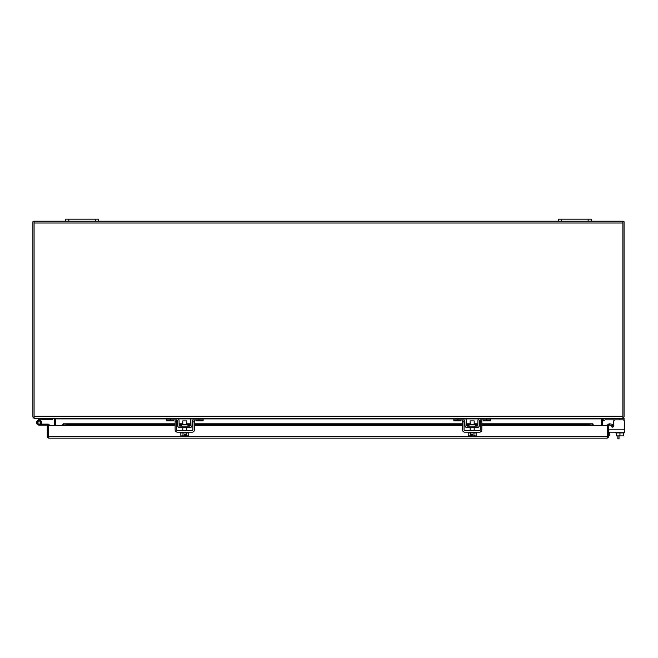 <?xml version="1.0" encoding="UTF-8"?>
<svg xmlns="http://www.w3.org/2000/svg" width="658" height="658" viewBox="0 0 658 658"><rect width="100%" height="100%" fill="white"/><g stroke="black" fill="none" stroke-linecap="round" stroke-linejoin="round"><path stroke-width="0.99" d="M624.705 425.479L624.705 426.623M610.665 425.208L611.627 426.697A0.987 0.987 0 0 0 613.322 426.623L611.578 426.623M613.437 425.479L613.437 421.901L613.437 425.479L613.437 421.901L613.437 425.479L611.553 425.479A2.871 2.871 0 0 0 610.887 425.553M608.773 427.601L608.773 425.627L608.773 427.601A2.871 2.871 0 0 0 608.675 428.35M608.675 435.325L609.826 435.325L609.826 432.174M49.046 436.978L48.453 436.386L48.453 425.109L47.269 425.109L47.269 436.386A1.777 1.777 0 0 0 48.453 438.055L48.453 425.561L175.127 425.561M48.453 438.055L49.046 438.162L48.453 438.055L48.453 436.386L607.499 436.386L607.499 438.055L606.906 438.162L607.499 438.055L607.499 425.561L607.499 436.386L606.906 436.978M607.499 438.055A1.777 1.777 0 0 0 608.675 436.386L608.675 425.561L593.129 425.561L593.129 424.204L592.545 423.818L593.129 424.204M175.127 425.479L66.236 425.479L63.407 424.986L63.407 423.818L62.823 424.204L62.823 425.109L63.407 423.818L66.236 424.311L175.127 424.311M607.499 425.561A1.777 1.777 0 0 1 608.132 424.204L609.579 423.818L612.368 424.311L612.162 425.479L608.889 425.109A0.592 0.592 0 0 0 608.675 425.561M49.046 438.162L606.906 438.162M62.823 425.109L63.407 424.986L62.823 425.561M589.708 424.311L589.708 425.479L593.129 425.109L592.545 424.986L592.545 423.818L589.708 424.311L481.837 424.311M176.689 424.311L177.553 424.311M179.116 424.311L182.792 424.311M186.798 424.311L190.483 424.311M192.037 424.311L192.901 424.311M194.464 424.311L462.5 424.311M464.063 424.311L464.926 424.311M466.489 424.311L470.166 424.311M474.171 424.311L477.848 424.311M479.411 424.311L480.274 424.311M608.132 424.204L608.889 425.109M609.579 423.818L609.374 424.986M66.236 425.479L66.236 424.311M589.708 425.479L481.837 425.479M480.274 425.479L479.386 425.479M477.823 425.479L475.372 425.479M468.965 425.479L466.514 425.479M464.951 425.479L464.063 425.479M462.5 425.479L194.464 425.479M192.901 425.479L192.021 425.479M190.45 425.479L187.999 425.479M181.592 425.479L179.141 425.479M177.578 425.479L176.689 425.479M49.432 425.561A1.464 1.464 0 0 0 47.976 424.122L39.093 424.122A1.538 1.538 0 0 1 37.555 422.584A1.538 1.538 0 0 1 39.093 421.038A1.538 1.538 0 0 1 40.451 423.3L41.322 423.76A2.525 2.525 0 0 0 39.093 420.059A2.525 2.525 0 0 0 36.568 422.584A2.525 2.525 0 0 0 39.093 425.109L47.269 425.109M41.619 425.109L39.093 425.109M622.879 221.746L624.064 221.746L624.064 416.514A1.777 1.777 0 0 1 623.784 417.476L622.879 416.892M602.975 418.365A0.592 0.592 0 0 0 602.67 418.883L602.67 425.561M623.784 417.476A1.777 1.777 0 0 1 622.879 418.192M622.879 221.236L591.221 221.236L591.221 219.18L558.379 219.18L558.379 221.236L98.585 221.236L98.585 219.18L65.742 219.18L65.742 221.236L34.084 221.236L34.084 418.291L622.879 418.291L622.879 221.236M55.362 425.561L55.362 418.365L34.084 418.291M604.628 418.365A2.352 2.352 0 0 0 603.55 418.981L602.72 419.804L603.55 418.981L602.72 419.804L603.55 418.981L602.72 419.804L603.822 420.906L604.653 420.084A0.79 0.79 0 0 1 605.212 419.853L624.064 419.853L624.064 418.291L601.601 418.365L601.601 425.561M613.322 426.623A0.987 0.987 0 0 1 611.627 426.697A0.987 0.987 0 0 0 613.322 426.623A0.987 0.987 0 0 1 612.45 427.149A0.987 0.987 0 0 0 613.437 426.162L613.437 421.901A2.056 2.056 0 0 1 615.493 419.853M604.653 420.084A0.79 0.79 0 0 1 605.212 419.853A0.79 0.79 0 0 0 604.653 420.084A0.79 0.79 0 0 1 605.212 419.853A0.79 0.79 0 0 0 604.653 420.084A0.79 0.79 0 0 1 605.212 419.853A0.79 0.79 0 0 0 604.653 420.084A0.79 0.79 0 0 1 605.212 419.853M65.742 221.236L68.819 221.236L68.819 219.18M95.509 219.18L95.509 221.236L68.819 221.236M95.509 221.236L98.585 221.236M619.022 435.884L619.022 438.82L617.846 438.82L617.846 435.884M34.084 221.746L32.9 221.746L32.9 416.514A1.777 1.777 0 0 0 33.18 417.476L34.084 416.892M34.084 418.192A1.777 1.777 0 0 1 33.18 417.476M53.989 418.365A0.592 0.592 0 0 1 54.293 418.883L54.293 425.561M558.379 221.236L561.463 221.236L561.463 219.18M588.145 219.18L588.145 221.236L561.463 221.236M588.145 221.236L591.221 221.236M37.309 420.799L39.093 419.006L40.08 419.417A0.477 0.477 0 0 1 40.418 419.278L52.492 419.278L52.492 418.365M39.957 418.365A1.464 1.464 0 0 0 39.381 418.718L39.093 419.006M608.773 425.627L608.773 432.174L624.705 432.174L624.705 429.83L608.773 429.83L608.773 425.627A0.987 0.987 0 0 1 608.954 425.06M612.45 427.149A0.987 0.987 0 0 0 613.437 426.162A0.987 0.987 0 0 1 611.627 426.697A0.987 0.987 0 0 0 613.437 426.162L613.437 421.901M616.431 432.915L616.431 435.884L619.959 435.884L619.959 432.915M623.488 432.915L623.488 435.884L619.959 435.884M624.064 432.174L624.064 432.915L615.855 432.915L615.855 432.174M622.657 419.853A2.056 2.056 0 0 1 624.705 421.901L624.705 429.83M624.064 419.853L624.064 420.413M187.999 426.121L187.999 424.566L181.592 424.566L181.592 426.121M177.767 418.546L176.698 418.291A2.352 2.352 0 0 1 179.05 420.602L179.132 425.348A0.79 0.79 0 0 0 179.922 426.121L189.677 426.121A0.79 0.79 0 0 0 190.458 425.348L190.54 420.602A2.352 2.352 0 0 1 192.893 418.291L203.108 418.291L203.108 420.906L195.936 420.906L195.936 419.853M176.698 418.291L166.482 418.291L166.482 419.853L176.698 419.853A0.79 0.79 0 0 1 177.487 420.626L177.57 425.372A2.352 2.352 0 0 0 179.922 427.684L189.677 427.684A2.352 2.352 0 0 0 192.021 425.372L192.103 420.626A0.79 0.79 0 0 1 192.893 419.853L203.108 419.853M192.893 418.291L191.832 418.546M192.103 420.626L192.893 419.853M191.832 426.269L192.021 425.372M177.57 425.372L177.767 426.269M177.487 420.626L176.698 419.853M173.654 419.853L173.654 420.906L166.482 420.906L166.482 419.853M186.798 424.566L186.798 420.89L182.792 420.89L182.792 424.566M186.584 432.915L186.584 435.884L188.756 435.884L188.756 432.915M180.843 432.915L180.843 435.884L183.006 435.884L183.006 432.915M186.584 435.884L185.359 435.884L185.359 434.329L184.24 434.329L184.24 435.884L183.006 435.884M180.695 432.174L180.695 432.915L188.904 432.915L188.904 432.174M194.464 419.853L194.464 429.83A2.352 2.352 0 0 1 192.12 432.174L177.479 432.174A2.352 2.352 0 0 1 175.127 429.83L175.127 419.853M192.901 419.853L192.901 429.83A0.79 0.79 0 0 1 192.12 430.612L177.479 430.612A0.79 0.79 0 0 1 176.689 429.83L176.689 419.853M40.632 422.584L40.154 424.468L38.024 424.468L38.024 420.692L40.154 420.692L40.154 424.468M474.171 424.566L474.171 420.89L470.166 420.89L470.166 424.566M473.957 432.915L473.957 435.884L476.129 435.884L476.129 432.915M468.208 432.915L468.208 435.884L470.38 435.884L470.38 432.915M473.957 435.884L472.724 435.884L472.724 434.329L471.613 434.329L471.613 435.884L470.38 435.884M468.06 432.174L468.06 432.915L476.277 432.915L476.277 432.174M481.837 419.853L481.837 429.83A2.352 2.352 0 0 1 479.485 432.174L464.852 432.174A2.352 2.352 0 0 1 462.5 429.83L462.5 419.853M479.485 430.612L464.852 430.612A0.79 0.79 0 0 1 464.063 429.83L464.063 419.853A0.79 0.79 0 0 1 464.861 420.626L464.943 425.372A2.352 2.352 0 0 0 467.295 427.684L477.042 427.684A2.352 2.352 0 0 0 479.394 425.372L479.476 420.626A0.79 0.79 0 0 1 480.266 419.853L480.274 429.83A0.79 0.79 0 0 1 479.485 430.612M475.372 426.121L475.372 424.566L468.965 424.566L468.965 426.121M465.132 418.546L464.071 418.291A2.352 2.352 0 0 1 466.423 420.602L466.506 425.348A0.79 0.79 0 0 0 467.295 426.121L477.042 426.121A0.79 0.79 0 0 0 477.831 425.348L477.914 420.602A2.352 2.352 0 0 1 480.266 418.291L490.481 418.291L490.481 420.906L483.309 420.906L483.309 419.853M479.476 420.626L480.266 419.853L490.481 419.853M464.071 418.291L453.855 418.291L453.855 419.853L464.071 419.853L464.861 420.626M479.205 426.269L479.394 425.372M464.943 425.372L465.132 426.269M461.028 419.853L461.028 420.906L453.855 420.906L453.855 419.853M63.407 423.818L175.127 423.818M176.689 423.818L177.545 423.818M179.108 423.818L182.792 423.818M186.798 423.818L190.491 423.818M192.046 423.818L192.901 423.818M194.464 423.818L462.5 423.818M464.063 423.818L464.918 423.818M466.481 423.818L470.166 423.818M474.171 423.818L477.864 423.818M479.419 423.818L480.274 423.818M481.837 423.818L592.545 423.818M176.689 425.561L177.586 425.561M179.165 425.561L181.592 425.561M187.999 425.561L190.425 425.561M192.013 425.561L192.901 425.561M194.464 425.561L462.5 425.561M464.063 425.561L464.951 425.561M466.538 425.561L468.965 425.561M475.372 425.561L477.798 425.561M479.386 425.561L480.274 425.561M481.837 425.561L593.129 425.561M34.084 223.013L622.879 223.013M622.879 416.514L34.084 416.514M601.601 418.883L490.481 418.883M478.703 418.883L465.634 418.883M453.855 418.883L203.108 418.883M191.338 418.883L178.26 418.883M166.482 418.883L55.362 418.883M619.959 418.365L619.959 419.853M199.004 418.291L199.004 419.853M170.587 418.291L170.587 419.853M195.936 420.084L203.108 420.084M173.654 420.084L166.482 420.084M176.689 421.901L175.127 421.901M194.464 421.901L192.901 421.901M464.063 421.901L462.5 421.901M481.837 421.901L480.274 421.901M486.377 418.291L486.377 419.853M457.96 418.291L457.96 419.853M483.309 420.084L490.481 420.084M461.028 420.084L453.855 420.084M592.661 423.793L481.837 423.793M480.274 423.793L479.419 423.793M477.864 423.793L474.171 423.793M470.166 423.793L466.481 423.793M464.918 423.793L464.063 423.793M462.5 423.793L194.464 423.793M192.901 423.793L192.046 423.793M190.491 423.793L186.798 423.793M182.792 423.793L179.108 423.793M177.545 423.793L176.689 423.793M175.127 423.793L63.283 423.793M182.792 430.612L182.792 427.684M186.798 430.612L186.798 427.684M470.166 430.612L470.166 427.684M474.171 430.612L474.171 427.684"/></g></svg>

